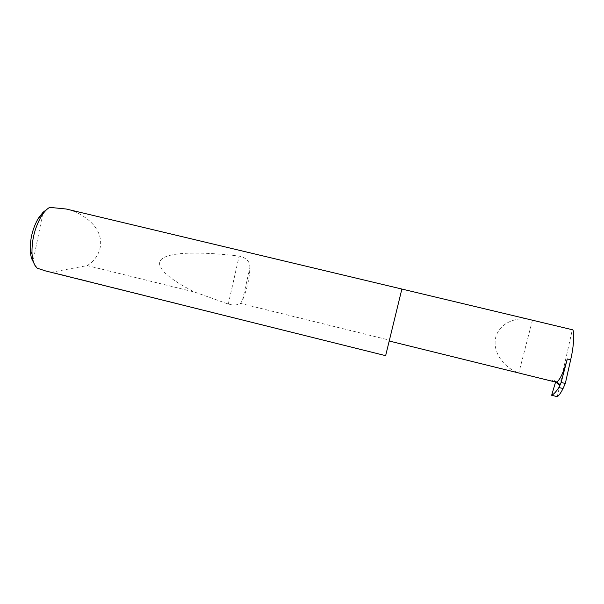 <?xml version="1.0" encoding="UTF-8"?>
<svg xmlns="http://www.w3.org/2000/svg" width="604" height="604" viewBox="0 0 604 604"><rect width="100%" height="100%" fill="white"/><g stroke="black" fill="none" stroke-linecap="round" stroke-linejoin="round"><path stroke-width="0.45" stroke-dasharray="3.02 2.27" d="M531.052 319.856C521.184 316.564 499.742 320.165 495.446 338.376C492.471 356.805 509.391 370.358 518.836 372.834L551.384 380.867L553.898 380.195L555.74 381.479M401.871 289.082L389.21 341.011L401.871 289.082M45.617 270.947L51.869 272.162L87.21 265.594C96.406 260.014 103.812 248.025 99.29 234.843C94.737 221.653 79.26 211.845 66.183 209.007M240.588 303.419L242.566 299.977C247.066 289.293 249.497 278.58 249.867 267.836C250.079 261.66 246.5 257.749 239.146 256.104C201.494 251.543 170.32 251.853 161.902 258.897C153.522 265.949 168.508 278.98 194.798 292.125L228.32 304.061C232.917 305.465 237.01 305.254 240.588 303.419L389.391 340.12L401.871 289.052M87.21 265.594L194.798 292.125M385.639 355.665L51.869 272.162M557.273 396.669L572.328 329.724M532.441 320.211L518.836 372.834M389.391 340.12L385.714 355.326M37.252 268.199L33.031 261.426L43.058 212.283M47.452 208.909L49.694 207.368M552.215 381.245L551.384 380.867M555.34 381.464L553.898 380.195M242.566 299.977L249.867 267.836M228.32 304.061L239.146 256.104"/><path stroke-width="0.91" d="M555.74 381.479L551.656 395.273C553.717 394.321 556.118 391.732 558.881 387.504L561.131 382.445L567.322 358.95L570.667 359.765C573.959 346.115 574.789 329.625 572.328 329.724L401.871 289.052L385.639 355.665L45.617 270.947L37.252 268.199C34.307 265.707 32.563 260.958 32.02 253.952C31.589 240.664 34.617 228.221 41.117 216.617C43.888 212.102 46.75 209.014 49.694 207.368L66.183 209.007L401.871 289.044M570.667 359.765L565.321 383.48L563.041 388.538L558.881 387.504M551.656 395.273L557.273 396.669C558.942 395.62 560.859 392.902 563.041 388.538M561.131 382.445L565.321 383.48M559.946 384.65L556.843 381.939C560.21 379.576 563.706 371.913 567.322 358.95M556.843 381.939L552.215 381.245L389.24 341.018M33.031 261.426C31.521 258.935 30.608 255.484 30.291 251.075C29.89 239.433 32.548 228.531 38.263 218.376L43.058 212.283L47.452 208.909M559.953 385.699L555.688 381.932M30.291 251.075L32.02 253.952M38.263 218.376L41.117 216.617"/></g></svg>
